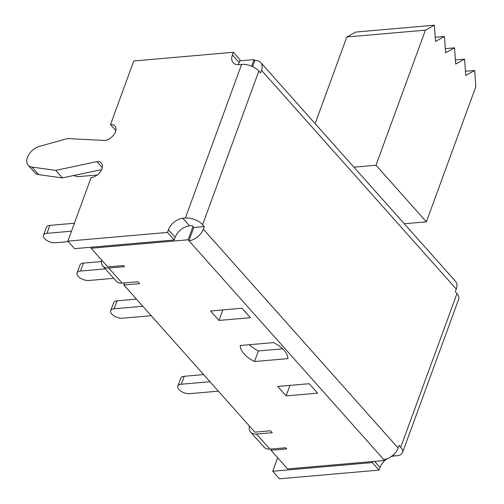 <?xml version="1.0" encoding="UTF-8"?>
<svg xmlns="http://www.w3.org/2000/svg" width="504" height="504" viewBox="0 0 504 504"><rect width="100%" height="100%" fill="white"/><g stroke="black" fill="none" stroke-linecap="round" stroke-linejoin="round"><path stroke-width="0.76" d="M435.229 37.321L444.44 36.515L435.525 41.454L434.36 25.2L355.736 32.061L346.821 36.994L425.445 30.139L434.36 25.2M445.303 48.636L454.514 47.836L445.599 52.775L444.44 36.515M465.457 71.272L474.667 70.472L465.746 75.411L464.587 59.151L455.673 64.09L454.514 47.836M464.587 59.151L455.377 59.957M315.126 123.612L346.821 36.994M353.909 167.177L376.003 165.249L425.445 30.139M376.003 165.249L426.378 221.842L475.826 86.726L474.667 70.472M426.378 221.842L404.29 223.77M251.628 66.207L254.035 59.63L254.879 60.575L252.649 66.66M204.284 226.567L203.32 229.188L398.116 447.999L399.08 445.379L400.737 447.243L456.971 293.586L455.307 291.721L456.271 289.094L261.475 70.283L260.511 72.91L258.848 71.039L202.621 224.696L204.284 226.567L193.801 227.48L188.95 240.729L188.112 239.784L192.956 226.535L192.093 225.597L189.498 225.823A13.041 8.247 -41.7 0 0 175.14 237.334L174.17 239.986L74.573 248.667L67.857 241.126L91.123 177.54A9.778 6.187 138.3 0 0 100.409 171.688A9.778 6.187 138.3 0 0 101.335 163.088A9.778 6.187 138.3 0 0 96.938 161.645L55.686 170.371L62.401 177.918L38.663 174.636A13.041 8.247 138.3 0 1 34.889 172.752L28.174 165.205A13.041 8.247 138.3 0 1 28.703 154.829A13.041 8.247 138.3 0 1 39.532 146.362L67.322 138.581L104.693 140.452A9.778 6.187 138.3 0 0 113.986 134.6A9.778 6.187 138.3 0 0 114.912 126A9.778 6.187 138.3 0 0 110.515 124.557L133.78 60.971L233.377 52.284L240.093 59.831L239.123 62.483A13.041 8.247 138.3 0 0 238.549 64.651M193.801 227.48L192.956 226.535M249.348 344.723A24.942 12.499 -159.9 0 0 258.413 350.948L282.675 348.831M384.999 459.358L384.584 460.48L383.746 459.541A13.072 8.266 138.3 0 1 383.72 459.541A13.072 8.266 138.3 0 0 398.116 447.999M203.616 374.592L184.225 376.28A8.152 4.082 -159.9 0 0 180.766 378.195L177.862 386.146A8.152 4.082 -159.9 0 0 181.175 391.35A8.152 4.082 -159.9 0 0 189.712 393.662L218.371 391.161M151.2 315.706L122.541 318.207A8.152 4.082 20.1 0 1 114.005 315.895A8.152 4.082 20.1 0 1 110.685 310.691A8.152 4.082 20.1 0 1 114.143 308.776L142.802 306.274M68.305 241.624L55.371 242.752A8.152 4.082 20.1 0 1 46.834 240.439A8.152 4.082 20.1 0 1 43.514 235.236L46.425 227.291A8.152 4.082 20.1 0 1 49.883 225.376L74.403 223.234M113.728 278.321L88.956 280.482A8.152 4.082 20.1 0 1 80.419 278.17A8.152 4.082 20.1 0 1 77.099 272.966L80.01 265.016A8.152 4.082 20.1 0 1 83.469 263.101L101.436 261.532M91.52 247.193L91.136 248.239L107.762 266.918L123.486 265.545L124.494 266.679L108.744 268.052A13.072 8.266 138.3 0 1 102.866 266.118L116.298 281.207A13.072 8.266 -41.7 0 0 122.176 283.141L137.932 281.767L139.608 283.651L123.883 285.025L254.867 432.155L270.591 430.788L272.273 432.671L256.517 434.045A13.072 8.266 138.3 0 1 250.639 432.117A13.072 8.266 138.3 0 1 249.411 426.025M123.883 285.025L124.652 282.927M271.448 449.007L270.988 450.267L287.614 468.941L384.584 460.48M239.709 60.883L254.035 59.63M261.475 70.283A13.072 8.266 -41.7 0 0 260.726 62.509A13.072 8.266 -41.7 0 0 254.879 60.575M456.271 289.094A13.072 8.266 -41.7 0 0 455.521 281.32L260.726 62.509M209.973 381.73L181.314 384.231A8.152 4.082 -159.9 0 0 177.862 386.146M110.685 310.691L113.595 302.74A8.152 4.082 20.1 0 1 117.054 300.825L136.445 299.137M43.514 235.236A8.152 4.082 20.1 0 1 46.973 233.321L71.492 231.185M77.099 272.966A8.152 4.082 20.1 0 1 80.558 271.051L105.33 268.89M97.203 174.989L79.607 176.52A8.152 4.082 20.1 0 1 73.704 175.531M270.988 450.267L286.713 448.894L285.705 447.76L269.955 449.133A13.072 8.266 -41.7 0 1 264.077 447.206L250.639 432.117M91.136 248.239L188.112 239.784M254.539 361.544A24.942 12.499 20.1 0 1 240.263 345.511L273.603 342.607A24.942 12.499 20.1 0 1 287.878 358.64L254.539 361.544L258.413 350.948M317.583 393.145L286.127 395.892L277.729 386.455L309.185 383.714L317.583 393.145M250.406 317.696L218.957 320.437L210.559 311.006L242.014 308.259L250.406 317.696M102.866 266.118A13.072 8.266 138.3 0 1 101.632 260.033M55.686 170.371L31.947 167.089A13.041 8.247 138.3 0 1 28.174 165.205M101.6 169.627L62.401 177.918M102.262 167.624L96.938 161.645M115.838 130.536L110.515 124.557M258.848 71.039A13.072 6.552 -159.9 0 0 241.605 64.392L239.016 64.619A13.041 8.247 138.3 0 1 233.15 62.691A13.041 8.247 138.3 0 1 232.407 54.936L233.377 52.284M202.621 224.696A13.072 6.552 -159.9 0 0 185.377 218.049L182.782 218.276A13.041 8.247 -41.7 0 0 168.418 229.786L167.448 232.439L174.17 239.986M167.448 232.439L67.857 241.126M387.091 458.76A13.041 8.247 -41.7 0 0 380.01 467.466L379.039 470.112L279.443 478.8L272.727 471.253L277.66 457.764M372.708 461.519L372.324 462.571L272.727 471.253M400.737 447.243A13.072 6.552 20.1 0 1 402.507 452.655A13.072 6.552 20.1 0 1 396.963 455.723L394.367 455.95A13.041 8.247 -41.7 0 0 391.01 456.725M379.039 470.112L372.324 462.571M456.971 293.586A13.072 6.552 20.1 0 1 458.741 298.998L402.507 452.655M289.97 385.39L286.127 395.892M222.799 309.935L218.957 320.437M203.32 229.188A13.072 8.266 138.3 0 1 188.95 240.729L383.72 459.541M184.225 376.28L181.314 384.231M117.054 300.825L114.143 308.776M49.883 225.376L46.973 233.321M83.469 263.101L80.558 271.051M256.517 434.045L269.955 449.133M108.744 268.052L122.176 283.141M31.947 167.089L38.663 174.636M232.407 54.936L239.123 62.483M168.418 229.786L175.14 237.334M182.782 218.276L189.498 225.823M241.605 64.392L185.377 218.049M393.378 454.841L394.367 455.95M380.01 467.466L374.566 461.355"/></g></svg>

